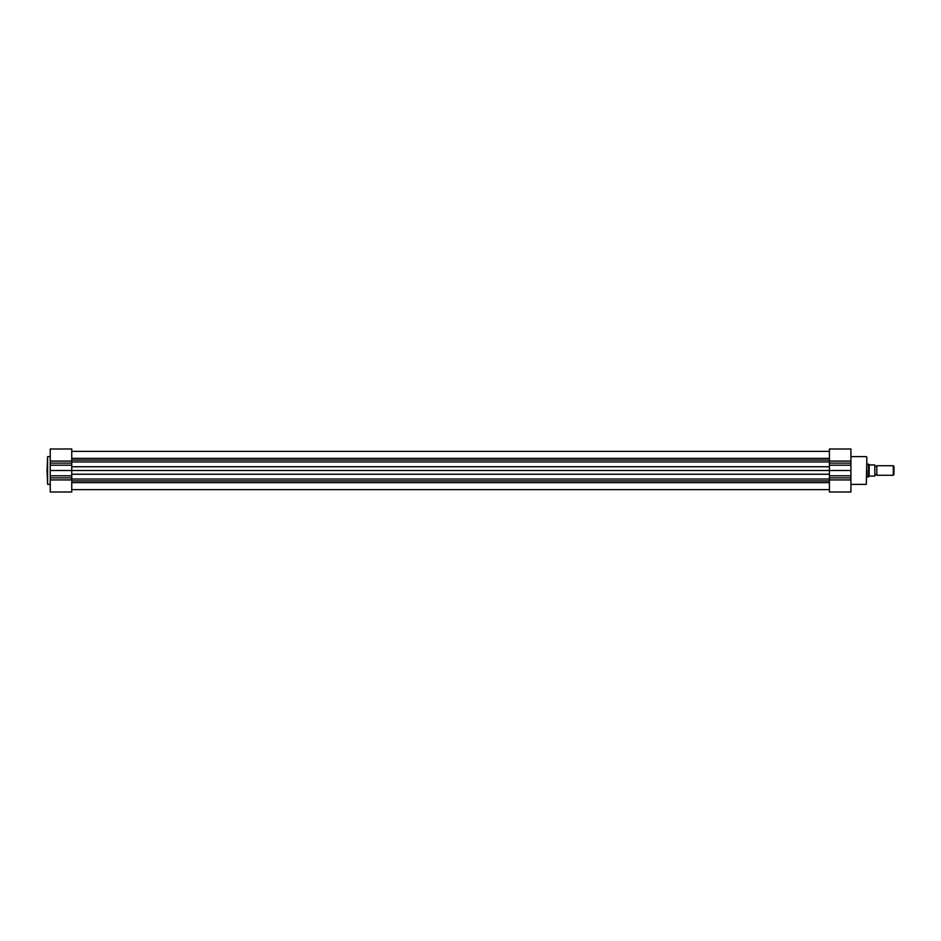 <?xml version="1.0" encoding="UTF-8"?>
<svg xmlns="http://www.w3.org/2000/svg" width="941" height="941" viewBox="0 0 941 941"><rect width="100%" height="100%" fill="white"/><g stroke="black" fill="none" stroke-linecap="round" stroke-linejoin="round"><path stroke-width="1.41" d="M71.751 482.651L829.421 482.651M71.751 492.014L50.238 492.014L71.751 492.014L71.751 470.5L829.421 470.5L829.421 492.014L850.923 492.014L850.923 448.986L829.421 448.986L829.421 470.5L850.923 470.5M71.751 458.349L829.421 458.349M47.05 470.5L47.603 456.632L47.603 484.368L47.05 470.5M71.751 455.362L71.751 461.078L50.238 461.078L50.238 448.986L71.751 448.986L71.751 455.362M50.238 492.014L50.238 461.078M50.238 470.5L71.751 470.5L71.751 461.078M866.861 457.197L866.308 484.368L866.861 457.197M833.702 492.014L843.618 492.014M866.861 477.275L866.861 470.5M876.824 465.724A1.07 1.07 0 0 1 874.824 465.724L874.824 475.276A1.07 1.07 0 0 1 876.824 475.276L893.303 475.276L893.303 465.724L876.824 465.724L876.824 475.276M893.303 465.724L893.95 466.371L893.95 474.629L893.303 475.276M866.861 464.125L868.461 464.125L868.461 476.875L866.861 476.875M868.461 464.125L869.496 464.925L874.824 464.925L874.824 476.075L869.496 476.075L868.461 476.875M869.155 464.783L869.155 476.217M71.751 460.078L829.421 460.078M71.751 479.028L829.421 479.028M71.751 480.922L829.421 480.922M71.751 474.252L829.421 474.252M71.751 466.748L829.421 466.748M71.751 461.972L829.421 461.972M71.751 479.922L50.238 479.922M71.751 477.875L50.238 477.875M71.751 463.125L50.238 463.125M71.751 465.207L50.238 465.207M71.751 475.793L50.238 475.793M829.421 461.078L850.923 461.078M829.421 477.875L850.923 477.875M829.421 479.922L850.923 479.922M829.421 475.793L850.923 475.793M829.421 465.207L850.923 465.207M829.421 463.125L850.923 463.125M71.751 489.626L829.421 489.626M71.751 451.374L829.421 451.374L71.751 451.374M50.238 456.632L47.603 456.632M50.238 484.368L47.603 484.368M850.923 456.632L866.308 456.632M850.923 484.368L866.308 484.368M829.421 448.986L850.923 448.986"/></g></svg>
